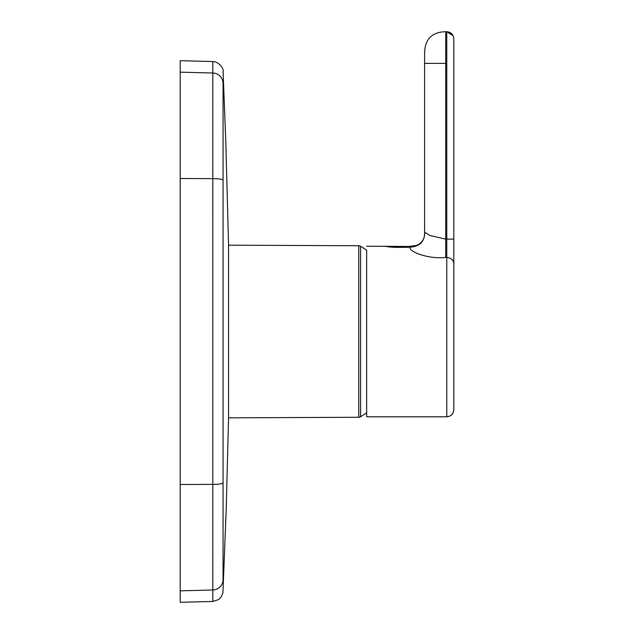 <?xml version="1.0" encoding="UTF-8"?>
<svg xmlns="http://www.w3.org/2000/svg" width="634" height="634" viewBox="0 0 634 634"><rect width="100%" height="100%" fill="white"/><g stroke="black" fill="none" stroke-linecap="round" stroke-linejoin="round"><path stroke-width="0.95" d="M228.557 417.838L358.781 417.275A3.519 3.519 0 0 0 360.595 416.76L360.595 246.261A3.519 3.519 0 0 0 358.781 245.746L228.557 245.184L228.557 417.838L226.195 509.546L222.93 592.798L221.234 596.887L218.476 599.621L212.826 601.444L180.199 602.3L180.199 178.511L212.802 178.637L212.826 61.577C218.738 61.466 224.198 68.813 223.089 71.65L225.839 143.03L228.557 245.184M212.826 61.546L180.199 60.69L180.199 72.165L180.199 60.69M360.595 416.76A99.879 99.879 0 0 0 366.642 412.758L366.642 416.792L446.772 416.792C451.012 416.348 453.358 414.002 453.801 409.762L453.801 263.554L453.801 409.762C453.389 414.034 451.043 416.372 446.772 416.792L446.772 257.444L446.772 416.792C451.043 416.372 453.389 414.034 453.801 409.762M360.595 246.261A99.879 99.879 0 0 1 366.642 250.264L366.642 416.792M366.642 246.23L408.93 246.444L416.633 245.421L410.555 247.173C406.957 250.501 426.539 259.496 445.718 257.444L445.718 239.129L430.018 235.531L424.614 232.163C425.018 238.297 422.355 242.719 416.633 245.421M410.555 247.173C397.272 247.64 388.919 247.323 385.488 246.23M411.759 247.022L412.924 246.824C420.889 245.358 424.788 240.476 424.614 232.163C424.788 240.476 420.889 245.358 412.924 246.824M445.718 257.444A1968.816 976.732 180 0 0 446.772 257.444C451.012 257.832 453.358 259.869 453.801 263.554L453.801 38.737C453.358 34.49 451.012 32.152 446.772 31.708L445.718 31.708C431.984 32.049 424.954 39.078 424.614 52.812L424.614 232.163M446.772 257.444L446.764 31.708C451.043 32.12 453.389 34.466 453.801 38.745L453.801 38.745M180.199 72.181L180.199 178.511M212.826 601.444L212.802 178.637A10.548 1.569 -0.1 0 1 223.065 180.127L223.057 579.967A10.548 10.429 179.2 0 1 212.786 589.992L180.199 590.84M212.794 73.013L180.199 72.165L212.794 73.013A10.548 10.429 0.8 0 1 223.065 83.054L223.065 180.127M358.781 417.275L358.781 245.746M446.772 239.129L453.801 239.129M445.718 239.129L445.718 31.708M424.614 63.36L445.718 63.36M223.073 482.902A10.548 1.569 0.1 0 1 212.81 484.384L180.199 484.511M446.772 31.708L453.12 35.702"/></g></svg>
